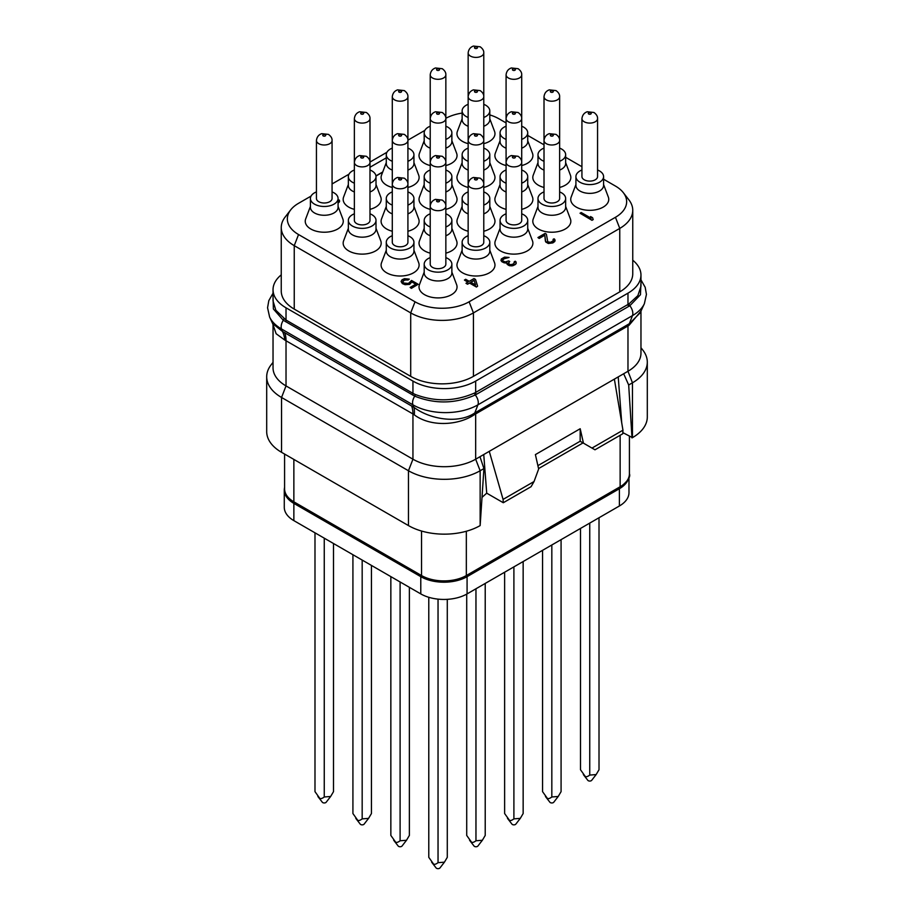 <?xml version="1.0" encoding="UTF-8"?>
<svg xmlns="http://www.w3.org/2000/svg" width="914" height="914" viewBox="0 0 914 914"><rect width="100%" height="100%" fill="white"/><g stroke="black" fill="none" stroke-linecap="round" stroke-linejoin="round"><path stroke-width="1.37" d="M281.249 227.54L281.249 290.995A44.352 25.603 0 0 0 294.239 309.103L410.706 376.351A44.352 25.603 0 0 0 473.429 376.351L619.761 291.863A44.352 25.603 0 0 0 632.751 273.754L632.751 210.3A44.352 25.603 180 0 1 619.761 228.409L473.429 312.896A44.352 25.603 180 0 1 410.706 312.896L294.239 245.649A44.352 25.603 180 0 1 281.249 227.54A44.352 25.603 180 0 1 285.111 217.098L290.675 209.912A38.251 22.085 180 0 1 298.547 203.308L311.057 196.087M632.751 260.204A44.352 25.603 180 0 1 640.965 275.045A44.352 25.603 180 0 1 627.975 293.154L475.668 381.092A44.352 25.603 180 0 1 412.945 381.092L286.025 307.812A44.352 25.603 180 0 1 273.035 289.704A44.352 25.603 180 0 1 281.249 274.863M286.025 307.812L286.025 320.049L275.857 310.257L273.035 300.957L273.035 289.704M475.668 381.092L475.668 392.414L474.583 393.009C455.023 401.554 435.224 402.034 415.162 394.448L412.945 393.34L412.945 381.092M640.965 275.045L640.965 286.299L637.881 295.61L629.026 303.848L475.668 392.414A2.114 1.222 -120 0 0 476.411 394.345L475.28 394.974C455.321 403.839 435.133 404.228 414.728 396.15L283.317 320.277L273.377 308.966L273.035 296.593M640.965 282.392L640.463 294.719L629.826 305.744L476.411 394.345M640.92 311.194L628.946 325.407A6.364 3.953 -114.6 0 1 629.358 323.705L632.477 315.604A45.951 26.529 180 0 0 644.381 303.677L640.154 312.839L629.358 323.705L474.8 412.934C459.159 423.822 430.665 419.903 413.893 407.313L282.483 331.439L272.658 323.625L273.035 324.641M629.026 303.848A2.114 1.234 -122.7 0 0 629.826 305.744A8.443 4.878 -120 0 1 632.477 315.604L477.919 404.845A45.951 26.529 180 0 1 412.934 404.845L281.523 328.971L282.483 331.439A31.533 21.708 -60.2 0 1 284.745 340.031L276.119 333.724L273.035 324.767L273.035 367.816A44.352 25.603 180 0 0 286.025 385.925L412.945 459.205L412.945 413.951L284.745 340.031M415.162 394.448A2.114 1.2 -66.2 0 1 414.728 396.15A8.443 4.878 -60 0 0 412.934 404.845L413.893 407.313A31.522 14.304 -59.9 0 1 414.282 414.83L412.945 413.951A31.682 18.291 -60 0 0 411.597 405.885M628.946 325.407L474.674 414.476C458.165 425.878 430.163 426.941 414.282 414.83M640.965 311.08L640.965 353.158A44.352 25.603 180 0 1 627.975 371.267L632.454 382.806A50.681 29.259 0 0 0 647.306 362.115A50.681 29.259 0 0 0 642.885 350.176L640.965 347.697M503.077 499.41L534.05 481.529L531.068 486.705L503.294 502.734L503.077 499.41L489.276 451.345L627.975 371.267L627.975 325.921A6.341 3.656 -120 0 1 628.249 324.31M489.276 451.345L479.976 456.714L483.917 468.574L480.147 525.584A50.681 29.259 0 0 1 408.467 525.584L281.546 452.304A50.681 29.259 0 0 1 266.694 431.614L266.694 376.774A50.681 29.259 0 0 0 281.546 397.464L281.546 452.304M475.931 412.248A6.341 3.656 -120 0 0 475.668 413.859L475.668 459.205L479.976 456.714M480.147 525.584L480.147 470.744L475.668 459.205A44.352 25.603 180 0 1 412.945 459.205L408.467 470.744A50.681 29.259 0 0 0 480.147 470.744L483.917 468.574M622.822 432.608L632.454 437.646A50.681 29.259 0 0 0 647.306 416.955L647.306 362.115M621.726 422.851L618.218 376.899M623.668 373.757L628.683 384.988L632.008 437.909M482.238 497.193L486.716 493.172L483.746 454.544M503.294 502.734L486.716 493.172M591.986 448.077L622.96 430.197L622.754 433.773L594.98 449.802L583.452 443.153L580.196 428.735L580.162 441.256L583.029 442.913L538.552 468.585M628.981 477.017L628.981 492.612A32.733 18.897 180 0 1 619.395 505.979L467.077 593.906A32.733 18.897 180 0 1 420.783 593.906L420.783 576.665A32.733 18.897 0 0 0 467.077 576.665L619.395 488.727A32.733 18.897 0 0 0 628.649 478.045M420.783 576.665L293.862 503.386A32.733 18.897 0 0 1 284.277 490.03A32.733 18.897 0 0 1 284.585 487.436M420.783 593.906L293.862 520.626A32.733 18.897 180 0 1 284.277 507.27L284.277 490.03M447.289 599.344L447.289 857.332L444.433 862.165L438.034 862.679C435.818 864.347 434.276 864.735 433.407 863.844L428.78 857.332L428.78 597.299M438.034 599.138L438.034 862.679M444.433 862.165L439.965 867.934A2.114 1.222 180 0 1 436.538 868.3A2.114 1.222 180 0 1 436.104 867.934L431.637 862.165M485.22 583.44L485.22 835.43L482.364 840.263L475.966 840.777C473.749 842.445 472.207 842.834 471.338 841.943L466.711 835.43L466.711 594.123M475.966 588.787L475.966 840.777M482.364 840.263L477.896 846.033A2.114 1.222 180 0 1 474.469 846.398A2.114 1.222 180 0 1 474.035 846.033L469.568 840.263M523.151 561.539L523.151 813.54L520.294 818.373L513.897 818.875C511.68 820.555 510.138 820.943 509.269 820.041L504.631 813.54L504.631 572.233M513.897 566.886L513.897 818.875M520.294 818.373L515.816 824.142A2.114 1.222 180 0 1 512.4 824.508A2.114 1.222 180 0 1 511.966 824.142L507.499 818.373M561.082 539.637L561.082 791.638L558.214 796.471L551.827 796.985C549.611 798.653 548.057 799.042 547.189 798.139L542.562 791.638L542.562 550.331M551.827 544.984L551.827 796.985M558.214 796.471L553.747 802.241A2.114 1.222 180 0 1 550.331 802.606A2.114 1.222 180 0 1 549.897 802.241L545.429 796.471M599.013 517.747L599.013 769.737L596.145 774.569L589.747 775.083C587.531 776.751 585.988 777.14 585.12 776.249L580.493 769.737L580.493 528.429M589.747 523.082L589.747 775.083M596.145 774.569L591.678 780.339A2.114 1.222 180 0 1 588.262 780.705A2.114 1.222 180 0 1 587.828 780.339L583.349 774.569M409.369 587.314L409.369 835.43L406.502 840.263L400.103 840.777C397.887 842.445 396.345 842.834 395.476 841.943L390.849 835.43L390.849 576.631M400.103 581.967L400.103 840.777M406.502 840.263L402.034 846.033A2.114 1.222 180 0 1 398.618 846.398A2.114 1.222 180 0 1 398.184 846.033L393.706 840.263M371.438 565.423L371.438 813.54L368.571 818.373L362.173 818.875C359.956 820.555 358.414 820.943 357.545 820.041L352.918 813.54L352.918 554.729M362.173 560.076L362.173 818.875M368.571 818.373L364.103 824.142A2.114 1.222 180 0 1 360.687 824.508A2.114 1.222 180 0 1 360.253 824.142L355.786 818.373M333.507 543.522L333.507 791.638L330.651 796.471L324.253 796.985C322.036 798.653 320.494 799.042 319.614 798.139L314.987 791.638L314.987 532.828M324.253 538.175L324.253 796.985M330.651 796.471L326.172 802.241A2.114 1.222 180 0 1 322.756 802.606A2.114 1.222 180 0 1 322.322 802.241L317.855 796.471M408.467 525.584L408.467 470.744L281.546 397.464L286.025 385.925L286.025 340.671A31.682 18.291 -60 0 0 284.665 332.605M273.035 362.355L271.115 364.835A50.681 29.259 0 0 0 266.694 376.774M622.96 430.197L614.368 379.116M580.196 428.735L535.398 454.601L538.654 469.008L534.05 481.529M537.889 465.649L580.196 441.222M580.162 441.256L583.452 443.153M628.683 384.988L632.454 382.806L632.454 437.646M332.068 183.954L348.988 174.186M369.987 162.064L386.919 152.284M407.918 140.162L424.85 130.394M445.849 118.283A38.251 22.085 180 0 1 462.13 113.085M489.801 114.913A38.251 22.085 180 0 1 498.975 118.82L506.082 122.922M527.721 135.421L544.013 144.812M565.652 157.311L581.932 166.714M603.583 179.213L615.453 186.068A38.251 22.085 180 0 1 623.325 192.671A38.251 22.085 180 0 1 615.453 217.292L469.111 301.791A38.251 22.085 180 0 1 415.025 301.791L298.547 234.544A38.251 22.085 180 0 1 290.675 209.912M623.325 192.671L628.889 199.846A44.352 25.603 180 0 1 632.751 210.3M310.417 206.427L305.687 218.903A19.011 10.968 0 0 0 315.124 230.876A19.011 10.968 0 0 0 337.689 229.014A19.011 10.968 0 0 0 342.819 218.903L338.077 206.427M369.987 209.352A19.011 10.968 0 0 0 375.62 207.112A19.011 10.968 0 0 0 380.75 197.013L376.008 184.525M348.348 184.525L343.607 197.013A19.011 10.968 0 0 0 354.369 209.352M445.849 165.56A19.011 10.968 0 0 0 451.47 163.32A19.011 10.968 0 0 0 456.6 153.209L451.87 140.722M424.199 140.722L419.469 153.209A19.011 10.968 0 0 0 430.22 165.56M483.78 143.658A19.011 10.968 0 0 0 489.401 141.419A19.011 10.968 0 0 0 494.531 131.308L489.801 118.831M462.13 118.831L457.4 131.308A19.011 10.968 0 0 0 468.151 143.658M348.348 228.317L343.607 240.805A19.011 10.968 0 0 0 353.055 252.778A19.011 10.968 0 0 0 375.62 250.904A19.011 10.968 0 0 0 380.75 240.805L376.008 228.317M407.918 231.253A19.011 10.968 0 0 0 413.551 229.014A19.011 10.968 0 0 0 418.669 218.903L413.939 206.427M386.279 206.427L381.538 218.903A19.011 10.968 0 0 0 392.289 231.253M445.849 209.352A19.011 10.968 0 0 0 451.47 207.112A19.011 10.968 0 0 0 456.6 197.013L451.87 184.525M424.199 184.525L419.469 197.013A19.011 10.968 0 0 0 430.22 209.352M483.78 187.461A19.011 10.968 0 0 0 489.401 185.211A19.011 10.968 0 0 0 494.531 175.111L489.801 162.623M462.13 162.623L457.4 175.111A19.011 10.968 0 0 0 468.151 187.461M521.711 165.56A19.011 10.968 0 0 0 527.332 163.32A19.011 10.968 0 0 0 532.462 153.209L527.721 140.722M500.061 140.722L495.331 153.209A19.011 10.968 0 0 0 506.082 165.56M386.279 250.219L381.538 262.706A19.011 10.968 0 0 0 390.986 274.68A19.011 10.968 0 0 0 413.551 272.806A19.011 10.968 0 0 0 418.669 262.706L413.939 250.219M445.849 253.155A19.011 10.968 0 0 0 451.47 250.904A19.011 10.968 0 0 0 456.6 240.805L451.87 228.317M424.199 228.317L419.469 240.805A19.011 10.968 0 0 0 430.22 253.155M483.78 231.253A19.011 10.968 0 0 0 489.401 229.014A19.011 10.968 0 0 0 494.531 218.903L489.801 206.427M462.13 206.427L457.4 218.903A19.011 10.968 0 0 0 468.151 231.253M521.711 209.352A19.011 10.968 0 0 0 527.332 207.112A19.011 10.968 0 0 0 532.462 197.013L527.721 184.525M500.061 184.525L495.331 197.013A19.011 10.968 0 0 0 506.082 209.352M559.631 187.461A19.011 10.968 0 0 0 565.263 185.211A19.011 10.968 0 0 0 570.393 175.111L565.652 162.623M537.992 162.623L533.25 175.111A19.011 10.968 0 0 0 544.013 187.461M424.199 272.121L419.469 284.597A19.011 10.968 0 0 0 428.917 296.57A19.011 10.968 0 0 0 451.47 294.708A19.011 10.968 0 0 0 456.6 284.597L451.87 272.121M462.13 250.219L457.4 262.706A19.011 10.968 0 0 0 466.848 274.68A19.011 10.968 0 0 0 489.401 272.806A19.011 10.968 0 0 0 494.531 262.706L489.801 250.219M500.061 228.317L495.331 240.805A19.011 10.968 0 0 0 504.768 252.778A19.011 10.968 0 0 0 527.332 250.904A19.011 10.968 0 0 0 532.462 240.805L527.721 228.317M537.992 206.427L533.25 218.903A19.011 10.968 0 0 0 542.699 230.876A19.011 10.968 0 0 0 565.263 229.014A19.011 10.968 0 0 0 570.393 218.903L565.652 206.427M575.923 184.525L571.181 197.013A19.011 10.968 0 0 0 580.63 208.986A19.011 10.968 0 0 0 603.194 207.112A19.011 10.968 0 0 0 608.313 197.013L603.583 184.525M580.047 213.236L591.986 220.308L593.186 219.611L592.603 217.726L590.57 216.549L591.152 218.263L581.235 212.539L580.047 213.236L591.986 220.125L593.186 219.44M590.57 216.549L591.084 218.229M537.935 237.549L539.203 238.451L544.778 235.229L545.761 242.004L548.297 243.478L552.867 242.895L554.798 241.479L554.867 239.502L554.055 238.805L553.061 239.377L553.336 240.69L550.548 242.301L547.772 241.844L546.378 234.144L545.098 233.413L537.935 237.549L539.203 238.28L544.778 235.058L545.395 241.159L548.297 243.295L552.867 242.724L555.095 240.553M553.061 239.377L553.404 240.188M502.506 260.182L504.562 258.456L509.075 257.44L504.539 257.12L501.352 258.959L500.975 260.524L501.912 261.747L504.14 262.809L506.802 262.741M505.305 263.015L506.802 262.569L507.133 264.306L509.681 265.768L512.788 265.734L515.976 263.895L516.044 261.918L515.233 261.221L514.228 261.792L513.771 263.826L510.618 264.763L508.333 263.449L509.704 261.473L508.687 260.89L505.328 261.941L502.906 261.004L502.483 260.067L503.363 258.97L509.075 257.44M514.228 261.792L514.582 262.604M508.241 263.049L509.704 261.473M464.472 279.958L468.025 282.015L466.037 283.34L467.557 284.22L469.545 283.066L476.411 287.03L477.611 286.173L475.52 279.444L474 278.564L469.225 281.329L465.66 279.273L464.472 280.141L467.877 282.106M402.708 281.809L404.514 280.004L408.09 280.004L409.278 279.136L404.491 278.667L402.046 279.787L401.075 281.523L402.366 283.42L405.051 284.517L409.678 284.197L411.837 281.763L415.904 284.117L410.135 287.453L411.403 288.184L418.178 284.277L411.563 280.461L408.398 283.454L403.611 282.997L402.686 281.775L403.314 280.529L409.278 279.136M401.075 281.523L402.366 283.591L405.051 284.688L409.678 284.368L411.837 281.935L415.756 284.197M410.135 287.453L411.403 288.356L418.178 284.277M338.077 203.091L339.562 201.354L339.345 200.132L338.077 199.698M375.974 176.036L382.646 172.186M386.279 162.623L381.538 175.111A19.011 10.968 0 0 0 392.289 187.461M407.918 187.461A19.011 10.968 0 0 0 413.551 185.211A19.011 10.968 0 0 0 418.669 175.111L413.939 162.623M338.077 198.487A13.836 7.986 0 0 1 334.033 204.142A13.836 7.986 180 0 1 318.952 205.867A13.836 7.986 180 0 1 310.417 198.487L310.417 207.284A13.836 7.986 180 0 0 318.952 214.664A13.836 7.986 180 0 0 334.033 212.928A13.836 7.986 0 0 0 338.077 207.284L338.077 198.487A13.836 7.986 0 0 0 332.068 191.906M310.417 198.487A13.836 7.986 180 0 1 314.473 192.843A13.836 7.986 0 0 1 316.438 191.906M318.723 201.686A7.815 4.513 0 0 0 327.235 202.657A7.815 4.513 0 0 0 332.068 198.487L332.068 140.482A7.815 4.513 180 0 1 327.235 144.652A7.815 4.513 180 0 1 318.723 143.669A7.815 4.513 180 0 1 316.438 140.482L316.438 198.487A7.815 4.513 0 0 0 318.723 201.686M369.987 191.974A13.836 7.986 180 0 0 371.964 191.037A13.836 7.986 0 0 0 376.008 185.382L376.008 176.596A13.836 7.986 0 0 0 369.987 170.004M354.369 191.974A13.836 7.986 180 0 1 348.348 185.382L348.348 176.596A13.836 7.986 180 0 1 352.393 170.941A13.836 7.986 0 0 1 354.369 170.004M376.008 176.596A13.836 7.986 0 0 1 371.964 182.24A13.836 7.986 180 0 1 369.987 183.188M354.369 183.188A13.836 7.986 180 0 1 348.348 176.596M445.849 148.182A13.836 7.986 180 0 0 447.814 147.234A13.836 7.986 0 0 0 451.87 141.59L451.87 132.793A13.836 7.986 0 0 0 445.849 126.212M430.22 148.182A13.836 7.986 180 0 1 424.199 141.59L424.199 132.793A13.836 7.986 180 0 1 428.255 127.149A13.836 7.986 0 0 1 430.22 126.212M451.87 132.793A13.836 7.986 0 0 1 447.814 138.448A13.836 7.986 180 0 1 445.849 139.385M430.22 139.385A13.836 7.986 180 0 1 424.199 132.793M483.78 126.281A13.836 7.986 180 0 0 485.745 125.344A13.836 7.986 0 0 0 489.801 119.688L489.801 110.902A13.836 7.986 0 0 0 483.78 104.31M468.151 126.281A13.836 7.986 180 0 1 462.13 119.688L462.13 110.902A13.836 7.986 180 0 1 466.186 105.247A13.836 7.986 0 0 1 468.151 104.31M489.801 110.902A13.836 7.986 0 0 1 485.745 116.546A13.836 7.986 180 0 1 483.78 117.483M468.151 117.483A13.836 7.986 180 0 1 462.13 110.902M376.008 220.388A13.836 7.986 0 0 1 371.964 226.032A13.836 7.986 180 0 1 356.883 227.769A13.836 7.986 180 0 1 348.348 220.388L348.348 229.186A13.836 7.986 180 0 0 356.883 236.566A13.836 7.986 180 0 0 371.964 234.829A13.836 7.986 0 0 0 376.008 229.186L376.008 220.388A13.836 7.986 0 0 0 369.987 213.796M348.348 220.388A13.836 7.986 180 0 1 352.393 214.744A13.836 7.986 0 0 1 354.369 213.796M356.654 223.576A7.815 4.513 0 0 0 365.166 224.558A7.815 4.513 0 0 0 369.987 220.388L369.987 162.384A7.815 4.513 180 0 1 365.166 166.542A7.815 4.513 180 0 1 356.654 165.571A7.815 4.513 180 0 1 354.369 162.384L354.369 118.58A7.815 4.513 180 0 0 356.654 121.768A7.815 4.513 180 0 0 365.166 122.75A7.815 4.513 180 0 0 369.987 118.58L369.987 162.384C370.124 160.178 368.925 158.156 366.388 156.294L359.659 155.563C356.574 156.625 354.803 158.899 354.369 162.384L354.369 220.388A7.815 4.513 0 0 0 356.654 223.576M407.918 213.876A13.836 7.986 180 0 0 409.883 212.928A13.836 7.986 0 0 0 413.939 207.284L413.939 198.487A13.836 7.986 0 0 0 407.918 191.906M392.289 213.876A13.836 7.986 180 0 1 386.279 207.284L386.279 198.487A13.836 7.986 180 0 1 390.324 192.843A13.836 7.986 0 0 1 392.289 191.906M413.939 198.487A13.836 7.986 0 0 1 409.883 204.142A13.836 7.986 180 0 1 407.918 205.079M392.289 205.079A13.836 7.986 180 0 1 386.279 198.487M445.849 191.974A13.836 7.986 180 0 0 447.814 191.037A13.836 7.986 0 0 0 451.87 185.382L451.87 176.596A13.836 7.986 0 0 0 445.849 170.004M430.22 191.974A13.836 7.986 180 0 1 424.199 185.382L424.199 176.596A13.836 7.986 180 0 1 428.255 170.941A13.836 7.986 0 0 1 430.22 170.004M451.87 176.596A13.836 7.986 0 0 1 447.814 182.24A13.836 7.986 180 0 1 445.849 183.188M430.22 183.188A13.836 7.986 180 0 1 424.199 176.596M483.78 170.084A13.836 7.986 180 0 0 485.745 169.136A13.836 7.986 0 0 0 489.801 163.492L489.801 154.695A13.836 7.986 0 0 0 483.78 148.102M468.151 170.084A13.836 7.986 180 0 1 462.13 163.492L462.13 154.695A13.836 7.986 180 0 1 466.186 149.051A13.836 7.986 0 0 1 468.151 148.102M489.801 154.695A13.836 7.986 0 0 1 485.745 160.338A13.836 7.986 180 0 1 483.78 161.287M468.151 161.287A13.836 7.986 180 0 1 462.13 154.695M521.711 148.182A13.836 7.986 180 0 0 523.676 147.234A13.836 7.986 0 0 0 527.721 141.59L527.721 132.793A13.836 7.986 0 0 0 521.711 126.212M506.082 148.182A13.836 7.986 180 0 1 500.061 141.59L500.061 132.793A13.836 7.986 180 0 1 504.117 127.149A13.836 7.986 0 0 1 506.082 126.212M527.721 132.793A13.836 7.986 0 0 1 523.676 138.448A13.836 7.986 180 0 1 521.711 139.385M506.082 139.385A13.836 7.986 180 0 1 500.061 132.793M413.939 242.29A13.836 7.986 0 0 1 409.883 247.934A13.836 7.986 180 0 1 394.814 249.671A13.836 7.986 180 0 1 386.279 242.29L386.279 251.076A13.836 7.986 180 0 0 394.814 258.456A13.836 7.986 180 0 0 409.883 256.731A13.836 7.986 0 0 0 413.939 251.076L413.939 242.29A13.836 7.986 0 0 0 407.918 235.698M386.279 242.29A13.836 7.986 180 0 1 390.324 236.646A13.836 7.986 0 0 1 392.289 235.698M394.585 245.478A7.815 4.513 0 0 0 403.097 246.46A7.815 4.513 0 0 0 407.918 242.29L407.918 184.274A7.815 4.513 180 0 1 403.097 188.444A7.815 4.513 180 0 1 394.585 187.473A7.815 4.513 180 0 1 392.289 184.274L392.289 96.69A7.815 4.513 180 0 0 394.585 99.877A7.815 4.513 180 0 0 403.097 100.848A7.815 4.513 180 0 0 407.918 96.69L407.918 140.482A7.815 4.513 180 0 1 403.097 144.652A7.815 4.513 180 0 1 394.585 143.669A7.815 4.513 180 0 1 392.289 140.482C392.734 136.997 394.505 134.724 397.59 133.661L404.319 134.392C406.856 136.255 408.055 138.288 407.918 140.482L407.918 184.274C408.055 182.08 406.856 180.047 404.319 178.184L397.59 177.453C394.505 178.527 392.734 180.801 392.289 184.274L392.289 242.29A7.815 4.513 0 0 0 394.585 245.478M445.849 235.778A13.836 7.986 180 0 0 447.814 234.829A13.836 7.986 0 0 0 451.87 229.186L451.87 220.388A13.836 7.986 0 0 0 445.849 213.796M430.22 235.778A13.836 7.986 180 0 1 424.199 229.186L424.199 220.388A13.836 7.986 180 0 1 428.255 214.744A13.836 7.986 0 0 1 430.22 213.796M451.87 220.388A13.836 7.986 0 0 1 447.814 226.032A13.836 7.986 180 0 1 445.849 226.98M430.22 226.98A13.836 7.986 180 0 1 424.199 220.388M483.78 213.876A13.836 7.986 180 0 0 485.745 212.928A13.836 7.986 0 0 0 489.801 207.284L489.801 198.487A13.836 7.986 0 0 0 483.78 191.906M468.151 213.876A13.836 7.986 180 0 1 462.13 207.284L462.13 198.487A13.836 7.986 180 0 1 466.186 192.843A13.836 7.986 0 0 1 468.151 191.906M489.801 198.487A13.836 7.986 0 0 1 485.745 204.142A13.836 7.986 180 0 1 483.78 205.079M468.151 205.079A13.836 7.986 180 0 1 462.13 198.487M521.711 191.974A13.836 7.986 180 0 0 523.676 191.037A13.836 7.986 0 0 0 527.721 185.382L527.721 176.596A13.836 7.986 0 0 0 521.711 170.004M506.082 191.974A13.836 7.986 180 0 1 500.061 185.382L500.061 176.596A13.836 7.986 180 0 1 504.117 170.941A13.836 7.986 0 0 1 506.082 170.004M527.721 176.596A13.836 7.986 0 0 1 523.676 182.24A13.836 7.986 180 0 1 521.711 183.188M506.082 183.188A13.836 7.986 180 0 1 500.061 176.596M559.631 170.084A13.836 7.986 180 0 0 561.607 169.136A13.836 7.986 0 0 0 565.652 163.492L565.652 154.695A13.836 7.986 0 0 0 559.631 148.102M544.013 170.084A13.836 7.986 180 0 1 537.992 163.492L537.992 154.695A13.836 7.986 180 0 1 542.036 149.051A13.836 7.986 0 0 1 544.013 148.102M565.652 154.695A13.836 7.986 0 0 1 561.607 160.338A13.836 7.986 180 0 1 559.631 161.287M544.013 161.287A13.836 7.986 180 0 1 537.992 154.695M451.87 264.18A13.836 7.986 0 0 1 447.814 269.836A13.836 7.986 180 0 1 432.745 271.561A13.836 7.986 180 0 1 424.199 264.18L424.199 272.978A13.836 7.986 180 0 0 432.745 280.358A13.836 7.986 180 0 0 447.814 278.621A13.836 7.986 0 0 0 451.87 272.978L451.87 264.18A13.836 7.986 0 0 0 445.849 257.599M424.199 264.18A13.836 7.986 180 0 1 428.255 258.536A13.836 7.986 0 0 1 430.22 257.599M432.505 267.379A7.815 4.513 0 0 0 441.028 268.35A7.815 4.513 0 0 0 445.849 264.18L445.849 206.176A7.815 4.513 180 0 1 441.028 210.346A7.815 4.513 180 0 1 432.505 209.363A7.815 4.513 180 0 1 430.22 206.176L430.22 74.788A7.815 4.513 180 0 0 432.505 77.976A7.815 4.513 180 0 0 441.028 78.958A7.815 4.513 180 0 0 445.849 74.788L445.849 118.58A7.815 4.513 180 0 1 441.028 122.75A7.815 4.513 180 0 1 432.505 121.768A7.815 4.513 180 0 1 430.22 118.58C430.665 115.107 432.425 112.833 435.51 111.759L442.25 112.491C444.787 114.353 445.986 116.386 445.849 118.58L445.849 162.384A7.815 4.513 180 0 1 441.028 166.542A7.815 4.513 180 0 1 432.505 165.571A7.815 4.513 180 0 1 430.22 162.384C430.665 158.899 432.425 156.625 435.51 155.563L442.25 156.294C444.787 158.156 445.986 160.178 445.849 162.384L445.849 206.176C445.986 203.982 444.787 201.948 442.25 200.086L435.51 199.355C432.425 200.417 430.665 202.691 430.22 206.176L430.22 264.18A7.815 4.513 0 0 0 432.505 267.379M489.801 242.29A13.836 7.986 0 0 1 485.745 247.934A13.836 7.986 180 0 1 470.676 249.671A13.836 7.986 180 0 1 462.13 242.29L462.13 251.076A13.836 7.986 180 0 0 470.676 258.456A13.836 7.986 180 0 0 485.745 256.731A13.836 7.986 0 0 0 489.801 251.076L489.801 242.29A13.836 7.986 0 0 0 483.78 235.698M462.13 242.29A13.836 7.986 180 0 1 466.186 236.646A13.836 7.986 0 0 1 468.151 235.698M470.436 245.478A7.815 4.513 0 0 0 478.959 246.46A7.815 4.513 0 0 0 483.78 242.29L483.78 184.274A7.815 4.513 180 0 1 478.959 188.444A7.815 4.513 180 0 1 470.436 187.473A7.815 4.513 180 0 1 468.151 184.274L468.151 52.886A7.815 4.513 180 0 0 470.436 56.074A7.815 4.513 180 0 0 478.959 57.056A7.815 4.513 180 0 0 483.78 52.886L483.78 96.69A7.815 4.513 180 0 1 478.959 100.848A7.815 4.513 180 0 1 470.436 99.877A7.815 4.513 180 0 1 468.151 96.69C468.596 93.205 470.356 90.932 473.441 89.869L480.181 90.6C482.718 92.463 483.917 94.485 483.78 96.69L483.78 140.482A7.815 4.513 180 0 1 478.959 144.652A7.815 4.513 180 0 1 470.436 143.669A7.815 4.513 180 0 1 468.151 140.482C468.596 136.997 470.356 134.724 473.441 133.661L480.181 134.392C482.718 136.255 483.917 138.288 483.78 140.482L483.78 184.274C483.917 182.08 482.718 180.047 480.181 178.184L473.441 177.453C470.356 178.527 468.596 180.801 468.151 184.274L468.151 242.29A7.815 4.513 0 0 0 470.436 245.478M527.721 220.388A13.836 7.986 0 0 1 523.676 226.032A13.836 7.986 180 0 1 508.595 227.769A13.836 7.986 180 0 1 500.061 220.388L500.061 229.186A13.836 7.986 180 0 0 508.595 236.566A13.836 7.986 180 0 0 523.676 234.829A13.836 7.986 0 0 0 527.721 229.186L527.721 220.388A13.836 7.986 0 0 0 521.711 213.796M500.061 220.388A13.836 7.986 180 0 1 504.117 214.744A13.836 7.986 0 0 1 506.082 213.796M508.367 223.576A7.815 4.513 0 0 0 516.878 224.558A7.815 4.513 0 0 0 521.711 220.388L521.711 162.384A7.815 4.513 180 0 1 516.878 166.542A7.815 4.513 180 0 1 508.367 165.571A7.815 4.513 180 0 1 506.082 162.384L506.082 74.788A7.815 4.513 180 0 0 508.367 77.976A7.815 4.513 180 0 0 516.878 78.958A7.815 4.513 180 0 0 521.711 74.788L521.711 118.58A7.815 4.513 180 0 1 516.878 122.75A7.815 4.513 180 0 1 508.367 121.768A7.815 4.513 180 0 1 506.082 118.58C506.527 115.107 508.287 112.833 511.372 111.759L518.101 112.491C520.649 114.353 521.848 116.386 521.711 118.58L521.711 162.384C521.848 160.178 520.649 158.156 518.101 156.294L511.372 155.563C508.287 156.625 506.527 158.899 506.082 162.384L506.082 220.388A7.815 4.513 0 0 0 508.367 223.576M565.652 198.487A13.836 7.986 0 0 1 561.607 204.142A13.836 7.986 180 0 1 546.526 205.867A13.836 7.986 180 0 1 537.992 198.487L537.992 207.284A13.836 7.986 180 0 0 546.526 214.664A13.836 7.986 180 0 0 561.607 212.928A13.836 7.986 0 0 0 565.652 207.284L565.652 198.487A13.836 7.986 0 0 0 559.631 191.906M537.992 198.487A13.836 7.986 180 0 1 542.036 192.843A13.836 7.986 0 0 1 544.013 191.906M546.298 201.686A7.815 4.513 0 0 0 554.809 202.657A7.815 4.513 0 0 0 559.631 198.487L559.631 140.482A7.815 4.513 180 0 1 554.809 144.652A7.815 4.513 180 0 1 546.298 143.669A7.815 4.513 180 0 1 544.013 140.482L544.013 96.69A7.815 4.513 180 0 0 546.298 99.877A7.815 4.513 180 0 0 554.809 100.848A7.815 4.513 180 0 0 559.631 96.69L559.631 140.482C559.779 138.288 558.58 136.255 556.032 134.392L549.303 133.661C546.218 134.724 544.458 136.997 544.013 140.482L544.013 198.487A7.815 4.513 0 0 0 546.298 201.686M603.583 176.596A13.836 7.986 0 0 1 599.527 182.24A13.836 7.986 180 0 1 584.457 183.977A13.836 7.986 180 0 1 575.923 176.596L575.923 185.382A13.836 7.986 180 0 0 584.457 192.763A13.836 7.986 180 0 0 599.527 191.037A13.836 7.986 0 0 0 603.583 185.382L603.583 176.596A13.836 7.986 0 0 0 597.562 170.004M575.923 176.596A13.836 7.986 180 0 1 579.967 170.941A13.836 7.986 0 0 1 581.932 170.004M584.229 179.784A7.815 4.513 0 0 0 592.74 180.766A7.815 4.513 0 0 0 597.562 176.596L597.562 118.58A7.815 4.513 180 0 1 592.74 122.75A7.815 4.513 180 0 1 584.229 121.768A7.815 4.513 180 0 1 581.932 118.58L581.932 176.596A7.815 4.513 0 0 0 584.229 179.784M500.975 260.353L502.917 262.158L505.305 262.844M515.976 263.895L516.261 262.969M514.845 264.843L515.976 263.723M512.788 265.734L514.445 264.9M511.486 265.905L512.788 265.563M509.681 265.768L511.486 265.734M508.458 265.3L509.681 265.597M507.133 264.306L507.956 264.832M506.767 263.461L507.133 264.135M476.411 287.03L477.611 286.173M469.545 283.066L476.411 286.859M467.557 284.22L469.545 282.894M466.037 283.169L467.557 284.048M474.126 280.255L475.577 284.997L470.744 282.209L474.126 280.255L475.509 284.962M470.893 282.289L474.126 280.427M339.277 202.108L339.562 201.183M338.134 203.057L339.277 201.937M386.279 157.859L369.987 167.251M407.918 170.084A13.836 7.986 180 0 0 409.883 169.136A13.836 7.986 0 0 0 413.939 163.492L413.939 154.695A13.836 7.986 0 0 0 407.918 148.102M375.951 175.876L382.726 171.969M392.289 170.084A13.836 7.986 180 0 1 386.279 163.492L386.279 154.695A13.836 7.986 180 0 1 390.324 149.051A13.836 7.986 0 0 1 392.289 148.102M413.939 154.695A13.836 7.986 0 0 1 409.883 160.338A13.836 7.986 180 0 1 407.918 161.287M392.289 161.287A13.836 7.986 180 0 1 386.279 154.695M412.431 394.951A2.114 1.222 -60 0 0 412.945 393.34L286.025 320.049A2.114 1.222 -60 0 1 285.499 321.671M627.975 293.154L627.975 304.488A2.114 1.222 -120 0 0 628.729 306.407M283.957 318.7A2.114 1.234 -53.8 0 1 283.317 320.277A8.443 4.878 -60 0 0 281.523 328.971A45.951 26.529 180 0 1 269.619 317.044L267.562 307.767L268.819 300.626L273.035 293.234M474.583 393.009A2.114 1.2 -117.4 0 0 475.28 394.974A8.443 4.878 -120 0 1 477.919 404.845L474.8 412.934A6.364 3.359 -124.9 0 0 474.674 414.476M293.862 459.422L293.862 501.832A31.682 18.291 180 0 1 284.585 488.899L284.585 454.064M421.537 531.034L421.537 575.546L293.862 501.832A1.897 1.097 -60 0 0 294.251 502.711C292.389 502.803 282.963 493.149 284.585 488.899M466.334 531.251L466.334 575.546A31.682 18.291 180 0 1 421.537 575.546A1.897 1.097 -60 0 0 421.925 576.414L294.251 502.711M620.138 435.281L620.138 486.751L466.334 575.546A1.897 1.097 -120 0 1 465.934 576.414C451.265 583.406 436.595 583.406 421.925 576.414M629.415 436.412L629.415 473.818A31.682 18.291 180 0 1 620.138 486.751A1.897 1.097 -120 0 1 619.749 487.619L465.934 576.414M467.077 593.906L467.077 576.665M293.862 520.626L293.862 503.386M619.395 505.979L619.395 488.727M619.761 291.863L619.761 228.409L615.453 217.292M473.429 376.351L473.429 312.896L469.111 301.791M410.706 376.351L410.706 312.896L415.025 301.791M294.239 309.103L294.239 245.649L298.547 234.544M323.202 135.912A1.474 0.857 180 0 1 323.202 134.701A1.474 0.857 180 0 1 325.293 134.701A1.474 0.857 180 0 1 325.293 135.912A1.474 0.857 180 0 1 323.202 135.912M361.133 114.01A1.474 0.857 180 0 1 361.133 112.81A1.474 0.857 180 0 1 363.224 112.81A1.474 0.857 180 0 1 363.224 114.01A1.474 0.857 180 0 1 361.133 114.01M436.995 70.218A1.474 0.857 180 0 1 436.995 69.007A1.474 0.857 180 0 1 439.086 69.007A1.474 0.857 180 0 1 439.086 70.218A1.474 0.857 180 0 1 436.995 70.218M474.914 48.316A1.474 0.857 180 0 1 474.914 47.117A1.474 0.857 180 0 1 477.005 47.117A1.474 0.857 180 0 1 477.005 48.316A1.474 0.857 180 0 1 474.914 48.316M361.133 157.814A1.474 0.857 180 0 1 361.133 156.602A1.474 0.857 180 0 1 363.224 156.602A1.474 0.857 180 0 1 363.224 157.814A1.474 0.857 180 0 1 361.133 157.814M399.064 135.912A1.474 0.857 180 0 1 399.064 134.701A1.474 0.857 180 0 1 401.155 134.701A1.474 0.857 180 0 1 401.155 135.912A1.474 0.857 180 0 1 399.064 135.912M436.995 114.01A1.474 0.857 180 0 1 436.995 112.81A1.474 0.857 180 0 1 439.086 112.81A1.474 0.857 180 0 1 439.086 114.01A1.474 0.857 180 0 1 436.995 114.01M474.914 92.12A1.474 0.857 180 0 1 474.914 90.909A1.474 0.857 180 0 1 477.005 90.909A1.474 0.857 180 0 1 477.005 92.12A1.474 0.857 180 0 1 474.914 92.12M512.845 70.218A1.474 0.857 180 0 1 512.845 69.007A1.474 0.857 180 0 1 514.936 69.007A1.474 0.857 180 0 1 514.936 70.218A1.474 0.857 180 0 1 512.845 70.218M399.064 179.704A1.474 0.857 180 0 1 399.064 178.504A1.474 0.857 180 0 1 401.155 178.504A1.474 0.857 180 0 1 401.155 179.704A1.474 0.857 180 0 1 399.064 179.704M436.995 157.814A1.474 0.857 180 0 1 436.995 156.602A1.474 0.857 180 0 1 439.086 156.602A1.474 0.857 180 0 1 439.086 157.814A1.474 0.857 180 0 1 436.995 157.814M474.914 135.912A1.474 0.857 180 0 1 474.914 134.701A1.474 0.857 180 0 1 477.005 134.701A1.474 0.857 180 0 1 477.005 135.912A1.474 0.857 180 0 1 474.914 135.912M512.845 114.01A1.474 0.857 180 0 1 512.845 112.81A1.474 0.857 180 0 1 514.936 112.81A1.474 0.857 180 0 1 514.936 114.01A1.474 0.857 180 0 1 512.845 114.01M550.776 92.12A1.474 0.857 180 0 1 550.776 90.909A1.474 0.857 180 0 1 552.867 90.909A1.474 0.857 180 0 1 552.867 92.12A1.474 0.857 180 0 1 550.776 92.12M436.995 201.606A1.474 0.857 180 0 1 436.995 200.395A1.474 0.857 180 0 1 439.086 200.395A1.474 0.857 180 0 1 439.086 201.606A1.474 0.857 180 0 1 436.995 201.606M474.914 179.704A1.474 0.857 180 0 1 474.914 178.504A1.474 0.857 180 0 1 477.005 178.504A1.474 0.857 180 0 1 477.005 179.704A1.474 0.857 180 0 1 474.914 179.704M512.845 157.814A1.474 0.857 180 0 1 512.845 156.602A1.474 0.857 180 0 1 514.936 156.602A1.474 0.857 180 0 1 514.936 157.814A1.474 0.857 180 0 1 512.845 157.814M550.776 135.912A1.474 0.857 180 0 1 550.776 134.701A1.474 0.857 180 0 1 552.867 134.701A1.474 0.857 180 0 1 552.867 135.912A1.474 0.857 180 0 1 550.776 135.912M588.707 114.01A1.474 0.857 180 0 1 588.707 112.81A1.474 0.857 180 0 1 590.798 112.81A1.474 0.857 180 0 1 590.798 114.01A1.474 0.857 180 0 1 588.707 114.01M399.064 92.12A1.474 0.857 180 0 1 399.064 90.909A1.474 0.857 180 0 1 401.155 90.909A1.474 0.857 180 0 1 401.155 92.12A1.474 0.857 180 0 1 399.064 92.12M644.381 303.677L646.438 294.411L645.181 287.282L640.965 279.867M272.658 323.625L269.619 317.044M629.415 473.818C630.831 476.742 627.61 481.347 619.749 487.619M332.068 140.482C332.205 138.288 331.005 136.255 328.457 134.392L321.728 133.661C318.643 134.724 316.884 136.997 316.438 140.482M369.987 118.58C370.124 116.386 368.925 114.353 366.388 112.491L359.659 111.759C356.574 112.833 354.803 115.107 354.369 118.58M445.849 74.788C445.986 72.594 444.787 70.561 442.25 68.699L435.51 67.967C432.425 69.03 430.665 71.303 430.22 74.788M483.78 52.886C483.917 50.693 482.718 48.659 480.181 46.797L473.441 46.066C470.356 47.14 468.596 49.413 468.151 52.886M521.711 74.788C521.848 72.594 520.649 70.561 518.101 68.699L511.372 67.967C508.287 69.03 506.527 71.303 506.082 74.788M559.631 96.69C559.779 94.485 558.58 92.463 556.032 90.6L549.303 89.869C546.218 90.932 544.458 93.205 544.013 96.69M597.562 118.58C597.699 116.386 596.499 114.353 593.963 112.491L587.234 111.759C584.149 112.833 582.378 115.107 581.932 118.58M407.918 96.69C408.055 94.485 406.856 92.463 404.319 90.6L397.59 89.869C394.505 90.932 392.734 93.205 392.289 96.69"/></g></svg>
